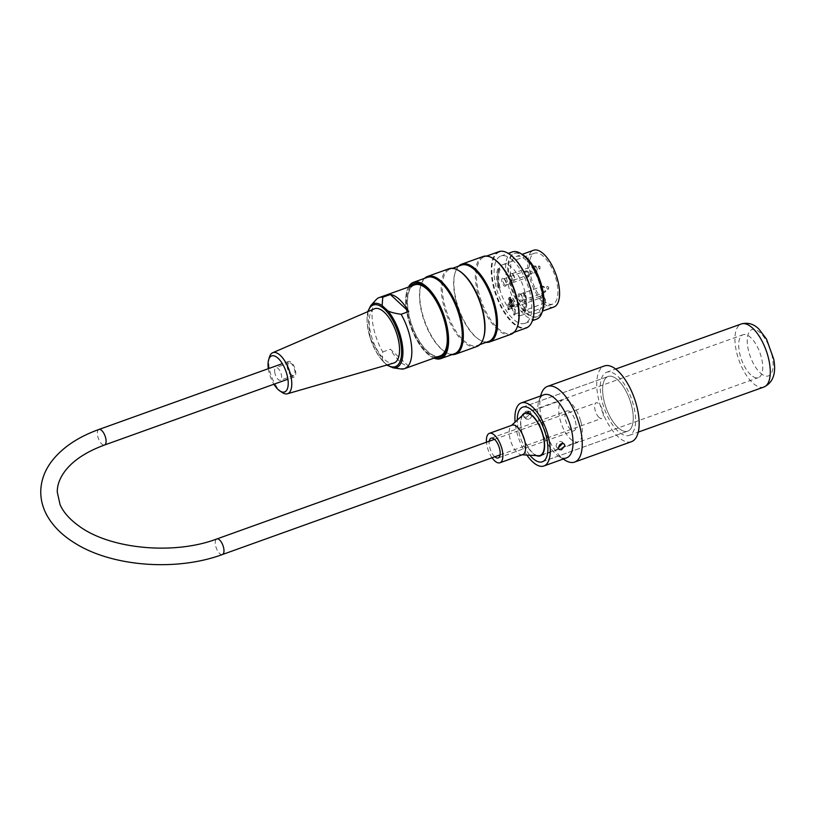 <?xml version="1.0" encoding="UTF-8"?>
<svg xmlns="http://www.w3.org/2000/svg" width="815" height="815" viewBox="0 0 815 815"><rect width="100%" height="100%" fill="white"/><g stroke="black" fill="none" stroke-linecap="round" stroke-linejoin="round"><path stroke-width="0.61" stroke-dasharray="4.08 3.06" d="M512.39 251.917A35.728 15.403 -109.7 0 0 509.966 290.751A35.728 15.403 -109.7 0 0 536.535 319.185M512.951 260.505A35.728 15.403 -109.7 0 0 500.889 256.042A35.728 15.403 -109.7 0 0 498.454 294.877A35.728 15.403 -109.7 0 0 525.023 323.311A35.728 15.403 -109.7 0 0 530.687 296.232A35.728 15.403 -109.7 0 0 512.951 260.505M542.301 311.595A33.68 14.517 70.3 0 1 537.605 316.617A33.68 14.517 70.3 0 1 512.564 289.814A33.68 14.517 70.3 0 1 514.856 253.221A33.68 14.517 70.3 0 1 521.682 254.107M526.225 260.301A30.145 12.999 -109.7 0 0 516.048 256.542A30.145 12.999 -109.7 0 0 511.26 279.392A30.145 12.999 -109.7 0 0 526.225 309.537A30.145 12.999 -109.7 0 0 536.413 313.296A30.145 12.999 -109.7 0 0 541.201 290.446A30.145 12.999 -109.7 0 0 526.225 260.301M451.989 354.617A41.321 17.808 70.3 0 1 445.795 352.345A41.321 17.808 70.3 0 1 424.778 321.324A41.321 17.808 70.3 0 1 421.274 284.017A41.321 17.808 70.3 0 1 424.605 278.322M449.014 268.726A41.321 17.808 -109.7 0 0 446.213 313.632A41.321 17.808 -109.7 0 0 476.928 346.497M486.127 342.371A41.321 17.808 70.3 0 1 479.933 340.089A41.321 17.808 70.3 0 1 458.916 309.068A41.321 17.808 70.3 0 1 455.412 271.762A41.321 17.808 70.3 0 1 458.743 266.067M483.163 256.47A41.321 17.808 -109.7 0 0 480.351 301.377A41.321 17.808 -109.7 0 0 511.066 334.252M532.531 320.275A40.088 17.278 70.3 0 1 496.692 295.519A40.088 17.278 70.3 0 1 508.611 253.618M408.61 287.023A40.088 17.278 -109.7 0 0 407.174 290.221A40.088 17.278 -109.7 0 0 426.836 353.313A40.088 17.278 -109.7 0 0 430.962 356.512A40.088 17.278 -109.7 0 0 434.11 358.07M436.025 357.378A38.743 16.697 70.3 0 1 426.836 352.212A38.743 16.697 70.3 0 1 408.519 317.646A38.743 16.697 70.3 0 1 410.536 286.33M433.967 358.121A40.536 17.472 70.3 0 1 431.39 356.776A40.536 17.472 70.3 0 1 427.223 353.537A40.536 17.472 70.3 0 1 407.337 289.743A40.536 17.472 70.3 0 1 408.478 287.074M454.566 353.7A40.536 17.472 70.3 0 1 445.051 351.876A40.536 17.472 70.3 0 1 424.432 321.446A40.536 17.472 70.3 0 1 420.998 284.843A40.536 17.472 70.3 0 1 427.182 277.395M498.882 251.662A40.536 17.472 -109.7 0 0 496.131 295.713A40.536 17.472 -109.7 0 0 526.266 327.966M517.657 325.827A40.536 17.472 70.3 0 1 511.474 333.274A40.536 17.472 70.3 0 1 481.339 301.02A40.536 17.472 70.3 0 1 484.09 256.97A40.536 17.472 70.3 0 1 493.605 258.783M488.705 341.444A40.536 17.472 70.3 0 1 479.189 339.631A40.536 17.472 70.3 0 1 458.57 309.191A40.536 17.472 70.3 0 1 455.137 272.597A40.536 17.472 70.3 0 1 461.331 265.14M483.519 338.072A40.536 17.472 70.3 0 1 477.325 345.529A40.536 17.472 70.3 0 1 447.19 313.276A40.536 17.472 70.3 0 1 449.951 269.225A40.536 17.472 70.3 0 1 459.466 271.038M543.167 298.942A33.68 14.517 70.3 0 1 536.851 316.882A33.68 14.517 70.3 0 1 511.81 290.089A33.68 14.517 70.3 0 1 514.102 253.485A33.68 14.517 70.3 0 1 525.471 257.693A33.68 14.517 70.3 0 1 530.382 263.327M438.113 356.634A38.081 16.412 70.3 0 1 427.406 351.469A38.081 16.412 70.3 0 1 408.998 315.772A38.081 16.412 70.3 0 1 412.614 285.586M423.168 286.045A38.081 16.412 70.3 0 1 423.484 286.238A38.081 16.412 70.3 0 1 442.851 314.835A38.081 16.412 70.3 0 1 446.09 349.217A38.081 16.412 70.3 0 1 445.968 349.564M287.95 367.056A6.703 2.883 -109.7 0 0 293.675 375.481A6.703 2.883 -109.7 0 0 294.123 368.197A6.703 2.883 -109.7 0 0 289.152 362.869A6.703 2.883 -109.7 0 0 287.95 367.056M274.665 371.823A6.703 2.883 -109.7 0 0 280.391 380.248A6.703 2.883 -109.7 0 0 280.849 372.964A6.703 2.883 -109.7 0 0 275.867 367.636A6.703 2.883 -109.7 0 0 274.665 371.823M268.339 368.675A19.132 8.242 -109.7 0 0 273.921 384.232M282.163 392.484A21.811 9.403 70.3 0 1 269.001 366.281A21.811 9.403 70.3 0 1 269.449 357.072M374.309 308.834A28.81 12.419 -109.7 0 0 372.669 340.018A28.81 12.419 -109.7 0 0 393.757 363.042M386.901 365.028L382.133 360.271L382.765 351.927A37.745 16.269 70.3 0 1 376.102 299.696M408.702 366.261L390.344 349.207A37.745 16.269 -109.7 0 0 408.702 366.261L401.112 368.981C395.255 368.156 390.843 367.035 387.879 365.609A33.935 14.629 70.3 0 0 393.115 367.83M382.765 351.927L390.344 349.207M414.662 284.853A37.745 16.269 -109.7 0 0 418.227 339.203A37.745 16.269 -109.7 0 0 427.406 351.194A37.745 16.269 -109.7 0 0 440.151 355.9M447.252 341.597A37.745 16.269 -109.7 0 0 429.23 291.383M511.769 302.885L511.769 300.878L511.056 300.215L511.056 303.323L513.705 305.768L513.705 304.678L511.769 302.885L511.005 303.149L511.005 301.153L510.302 300.49L510.302 303.588L512.941 306.043L512.941 304.953L511.005 303.149M510.19 298.056L512.635 300.338L512.635 303.435L511.932 302.783L511.932 300.776L510.893 299.808L510.893 303.2L510.19 302.548L510.19 298.056L509.426 298.331L511.881 300.613L511.881 303.71L511.178 303.048L511.178 301.051L510.139 300.083L510.139 303.475L509.426 302.813L509.426 298.331M513.705 304.678L512.941 304.953M513.705 305.768L512.941 306.043M511.056 303.323L510.302 303.588M511.056 300.215L510.302 300.49M511.769 300.878L511.005 301.153M511.932 302.783L511.178 303.048M512.635 303.435L511.881 303.71M511.932 300.776L511.178 301.051M510.893 299.808L510.139 300.083M510.893 303.2L510.139 303.475M510.19 302.548L509.426 302.813M512.635 300.338L511.881 300.613M511.056 306.318A5.022 2.17 70.3 0 1 508.56 301.295A5.022 2.17 70.3 0 1 509.355 297.485A5.022 2.17 70.3 0 1 513.093 301.479A5.022 2.17 70.3 0 1 512.757 306.939A5.022 2.17 70.3 0 1 511.056 306.318M521.203 294.633A3.331 1.436 -109.7 0 0 520.866 294.358A3.331 1.436 -109.7 0 0 520.082 294.215A3.331 1.436 -109.7 0 0 519.858 297.832A3.331 1.436 -109.7 0 0 522.334 300.48A3.331 1.436 -109.7 0 0 522.833 299.869A3.331 1.436 -109.7 0 0 521.203 294.633M504.699 279.301A3.331 1.436 70.3 0 1 506.329 284.537A3.331 1.436 70.3 0 1 505.82 285.148A3.331 1.436 70.3 0 1 503.354 282.499A3.331 1.436 70.3 0 1 503.578 278.883A3.331 1.436 70.3 0 1 504.363 279.036A3.331 1.436 70.3 0 1 504.699 279.301M512.951 274.197A3.331 1.436 70.3 0 1 514.581 279.433A3.331 1.436 70.3 0 1 514.082 280.044A3.331 1.436 70.3 0 1 511.606 277.395A3.331 1.436 70.3 0 1 511.83 273.779A3.331 1.436 70.3 0 1 512.615 273.932A3.331 1.436 70.3 0 1 512.951 274.197M540.213 298.066L541.445 298.361A27.027 11.644 70.3 0 1 529.923 271.731A27.027 11.644 70.3 0 1 534.559 253.221A27.027 11.644 70.3 0 1 554.638 274.716A27.027 11.644 70.3 0 1 552.804 304.087A27.027 11.644 70.3 0 1 545.918 302.528L545.632 303.109A5.135 2.211 -109.7 0 0 544.063 297.882A5.135 2.211 -109.7 0 0 541.191 295.794A5.135 2.211 -109.7 0 0 540.213 298.066L509.487 309.099A27.027 11.644 70.3 0 1 509.059 308.569A27.027 11.644 70.3 0 1 499.208 287.002A27.027 11.644 70.3 0 1 499.208 268.767A27.027 11.644 70.3 0 1 503.069 264.518A27.027 11.644 70.3 0 1 525.186 292.901A27.027 11.644 70.3 0 1 525.186 311.136A27.027 11.644 70.3 0 1 521.325 315.385A27.027 11.644 70.3 0 1 515.324 314.386A27.027 11.644 70.3 0 1 514.907 314.132L545.918 302.528A4.248 1.834 70.3 0 0 543.676 296.884A4.248 1.834 70.3 0 0 541.445 298.361M512.197 305.91A5.022 2.17 -109.7 0 0 513.888 306.532A5.022 2.17 -109.7 0 0 514.234 301.071A5.022 2.17 -109.7 0 0 510.496 297.078A5.022 2.17 -109.7 0 0 509.701 300.888A5.022 2.17 -109.7 0 0 512.197 305.91M520.449 294.174A4.218 1.824 70.3 0 1 522.517 300.816A4.218 1.824 70.3 0 1 518.737 298.229A4.218 1.824 70.3 0 1 520.011 293.838A4.218 1.824 70.3 0 1 520.449 294.174M503.945 278.842A4.218 1.824 70.3 0 1 506.013 285.484A4.218 1.824 70.3 0 1 502.234 282.897A4.218 1.824 70.3 0 1 503.507 278.506A4.218 1.824 70.3 0 1 503.945 278.842M512.197 273.738A4.218 1.824 70.3 0 1 514.265 280.38A4.218 1.824 70.3 0 1 510.485 277.803A4.218 1.824 70.3 0 1 511.759 273.402A4.218 1.824 70.3 0 1 512.197 273.738M553.864 307.031A30.145 12.999 70.3 0 1 543.676 303.272A30.145 12.999 70.3 0 1 528.711 273.127A30.145 12.999 70.3 0 1 533.499 250.276M507.928 304.229L507.928 308.804L509.069 308.396L509.069 303.822L507.928 304.229L514.184 310.036L514.184 314.61A1.345 0.581 70.3 0 0 514.265 315.211L515.406 314.804A1.345 0.581 70.3 0 1 515.324 314.386A1.345 0.581 70.3 0 1 515.314 314.203L514.184 314.61M509.069 303.822L515.314 309.629L514.184 310.036M509.069 308.396A1.345 0.581 70.3 0 1 509.059 308.569A1.345 0.581 70.3 0 1 508.988 308.844L507.847 309.252A27.466 11.838 -109.7 0 0 508.346 309.873L508.346 309.537A5.135 2.211 70.3 0 1 509.324 307.224A5.135 2.211 70.3 0 1 512.207 309.333A5.135 2.211 70.3 0 1 513.766 314.58L513.766 314.916A27.466 11.838 -109.7 0 0 514.265 315.211M514.907 314.132A5.135 2.211 70.3 0 1 514.907 314.172L513.766 314.916M508.346 309.873L509.487 309.13A5.135 2.211 70.3 0 1 509.487 309.099M525.441 311.371L524.34 310.352A25.571 11.023 -109.7 0 0 524.34 292.116L523.199 292.524A25.571 11.023 70.3 0 1 523.199 310.76L524.3 311.788A27.466 11.838 -109.7 0 0 524.3 293.553L525.441 293.145A27.466 11.838 70.3 0 1 525.441 311.371L524.3 311.788M524.34 310.352L523.199 310.76M500.053 287.787L498.912 288.194A25.571 11.023 70.3 0 1 498.912 269.959L497.812 268.94A27.466 11.838 -109.7 0 0 497.812 287.175L498.943 286.758L500.053 287.787A25.571 11.023 70.3 0 1 500.053 269.551L498.912 269.959M515.314 309.629L515.314 314.203M524.3 293.553L523.199 292.524M524.34 292.116L525.441 293.145M497.812 287.175L498.912 288.194M500.053 269.551L498.943 268.532L497.812 268.94M498.943 286.758A27.466 11.838 70.3 0 1 498.943 268.532M509.487 309.466A27.466 11.838 70.3 0 1 508.988 308.844M598.974 417.372A8.262 3.566 70.3 0 1 594.879 409.11A8.262 3.566 70.3 0 1 596.183 402.844A8.262 3.566 70.3 0 1 602.326 409.425A8.262 3.566 70.3 0 1 601.765 418.401A8.262 3.566 70.3 0 1 598.974 417.372M291.413 375.919A8.262 3.566 70.3 0 1 287.308 367.657A8.262 3.566 70.3 0 1 288.622 361.402A8.262 3.566 70.3 0 1 294.765 367.973A8.262 3.566 70.3 0 1 294.205 376.958A8.262 3.566 70.3 0 1 291.413 375.919M522.69 454.607A15.638 6.734 70.3 0 1 521.478 454.77A15.638 6.734 70.3 0 1 511.076 442.168A15.638 6.734 70.3 0 1 511.087 425.817A15.638 6.734 70.3 0 1 512.136 425.175M492.056 457.765A15.638 6.734 70.3 0 1 486.484 442.209M538.389 455.707A22.331 9.627 70.3 0 1 523.525 437.696A22.331 9.627 70.3 0 1 523.546 414.346M580.718 421.151A22.331 9.627 70.3 0 1 578.069 441.852A22.331 9.627 70.3 0 1 561.464 424.085A22.331 9.627 70.3 0 1 562.982 399.808A22.331 9.627 70.3 0 1 580.718 421.151M575.319 420.978A10.493 4.523 70.3 0 1 574.066 430.717A10.493 4.523 70.3 0 1 566.262 422.364A10.493 4.523 70.3 0 1 566.975 410.954A10.493 4.523 70.3 0 1 575.319 420.978M494.817 456.777A10.493 4.523 70.3 0 1 489.234 441.221M528.772 419.348L526.103 418.951C525.39 414.815 527.111 412.961 531.278 413.388C532.45 415.569 531.614 417.555 528.772 419.348M526.398 417.137C529.251 415.365 530.096 413.378 528.915 411.188C524.748 410.76 523.026 412.614 523.739 416.75L526.398 417.137M562.523 443.391L561.83 441.771C558.896 440.681 556.971 442.015 556.075 445.754L556.665 447.333L558.438 447.761M566.659 457.806A33.497 14.436 70.3 0 1 558.795 456.308A33.497 14.436 70.3 0 1 541.761 431.155A33.497 14.436 70.3 0 1 538.919 400.909A33.497 14.436 70.3 0 1 544.033 394.745M541.323 393.788A40.2 17.329 -109.7 0 0 544.736 430.086A40.2 17.329 -109.7 0 0 565.182 460.271M631.523 441.659A40.2 17.329 70.3 0 1 601.633 409.67A40.2 17.329 70.3 0 1 604.363 365.976M526.908 455.076A33.497 14.436 70.3 0 1 515.09 422.129M633.265 418.054A29.034 12.51 70.3 0 1 627.754 431.145A29.034 12.51 70.3 0 1 606.166 408.04A29.034 12.51 70.3 0 1 608.143 376.489A29.034 12.51 70.3 0 1 624.443 388.398A29.034 12.51 70.3 0 1 633.265 418.054M529.862 455.239A29.034 12.51 70.3 0 1 517.26 420.132A29.034 12.51 70.3 0 0 529.862 455.239M617.943 431.166A33.497 14.436 70.3 0 1 601.317 397.679A33.497 14.436 70.3 0 1 606.625 372.282A33.497 14.436 70.3 0 1 631.533 398.943A33.497 14.436 70.3 0 1 629.261 435.353A33.497 14.436 70.3 0 1 617.943 431.166M617.943 427.518A29.034 12.51 70.3 0 1 603.528 398.494A29.034 12.51 70.3 0 1 608.143 376.489A29.034 12.51 70.3 0 1 629.72 399.595A29.034 12.51 70.3 0 1 627.754 431.145A29.034 12.51 70.3 0 1 617.943 427.518M750.717 374.778A22.779 9.821 70.3 0 1 739.409 351.998A22.779 9.821 70.3 0 1 743.025 334.731A22.779 9.821 70.3 0 1 759.957 352.854A22.779 9.821 70.3 0 1 758.408 377.61A22.779 9.821 70.3 0 1 750.717 374.778M536.321 455.595A22.779 9.821 70.3 0 1 532.592 453.048A22.779 9.821 70.3 0 1 522.028 415.742M368.156 311.493A32.722 14.1 -109.7 0 0 371.08 340.589A32.722 14.1 -109.7 0 0 387.319 364.906M382.133 360.271A33.935 14.629 70.3 0 1 370.764 305.554M546.773 287.114A1.559 0.672 -109.7 0 0 547.313 288.805A1.559 0.672 -109.7 0 0 548.22 289.284A1.559 0.672 -109.7 0 0 548.23 287.644A1.559 0.672 -109.7 0 0 547.181 286.391A1.559 0.672 -109.7 0 0 546.773 287.114M530.27 271.782A1.559 0.672 -109.7 0 0 530.809 273.473A1.559 0.672 -109.7 0 0 531.716 273.952A1.559 0.672 -109.7 0 0 531.726 272.322A1.559 0.672 -109.7 0 0 530.677 271.059A1.559 0.672 -109.7 0 0 530.27 271.782M539.347 266.169A1.559 0.672 -109.7 0 0 538.929 265.955A1.559 0.672 -109.7 0 0 538.705 267.677A1.559 0.672 -109.7 0 0 539.968 268.858A1.559 0.672 -109.7 0 0 540.09 267.605A1.559 0.672 -109.7 0 0 539.347 266.169M542.26 287.654A3.138 1.355 70.3 0 1 543.085 286.208A3.138 1.355 70.3 0 1 543.911 286.636A3.138 1.355 70.3 0 1 545.418 289.519A3.138 1.355 70.3 0 1 545.174 292.025A3.138 1.355 70.3 0 1 543.34 291.077A3.138 1.355 70.3 0 1 542.26 287.654M525.757 272.322A3.138 1.355 70.3 0 1 526.582 270.875A3.138 1.355 70.3 0 1 527.407 271.303A3.138 1.355 70.3 0 1 528.915 274.186A3.138 1.355 70.3 0 1 528.67 276.693A3.138 1.355 70.3 0 1 526.836 275.745A3.138 1.355 70.3 0 1 525.757 272.322M535.659 266.199A3.138 1.355 70.3 0 1 537.167 269.082A3.138 1.355 70.3 0 1 536.922 271.599A3.138 1.355 70.3 0 1 534.385 269.225A3.138 1.355 70.3 0 1 534.834 265.782A3.138 1.355 70.3 0 1 535.659 266.199M543.004 286.809A3.331 1.436 -109.7 0 0 541.883 286.391A3.331 1.436 -109.7 0 0 541.252 287.889A3.331 1.436 -109.7 0 0 542.26 291.291A3.331 1.436 -109.7 0 0 544.125 292.656A3.331 1.436 -109.7 0 0 544.654 290.13A3.331 1.436 -109.7 0 0 543.004 286.809M526.5 271.477A3.331 1.436 -109.7 0 0 525.38 271.059A3.331 1.436 -109.7 0 0 524.748 272.556A3.331 1.436 -109.7 0 0 525.757 275.959A3.331 1.436 -109.7 0 0 527.621 277.324A3.331 1.436 -109.7 0 0 528.151 274.798A3.331 1.436 -109.7 0 0 526.5 271.477M534.752 266.373A3.331 1.436 -109.7 0 0 533.631 265.965A3.331 1.436 -109.7 0 0 533.407 269.582A3.331 1.436 -109.7 0 0 535.873 272.22A3.331 1.436 -109.7 0 0 536.402 269.704A3.331 1.436 -109.7 0 0 534.752 266.373M509.487 309.13L508.346 309.537M514.907 314.172L513.766 314.58M222.413 554.526A8.262 3.566 70.3 0 1 219.622 553.497A8.262 3.566 70.3 0 1 215.517 545.235A8.262 3.566 70.3 0 1 216.831 538.97M98.941 429.464A8.262 3.566 -109.7 0 0 97.627 435.719A8.262 3.566 -109.7 0 0 101.732 443.981A8.262 3.566 -109.7 0 0 104.524 445.021M763.93 387.023A33.497 14.436 70.3 0 1 752.612 382.846A33.497 14.436 70.3 0 1 735.986 349.35A33.497 14.436 70.3 0 1 741.304 323.963M760.201 372.832A24.562 10.585 -109.7 0 0 771.428 353.17A24.562 10.585 -109.7 0 0 748.975 332.306A24.562 10.585 -109.7 0 0 760.201 372.832M525.023 323.311L532.409 320.662M500.889 256.042L508.265 253.394M511.474 333.274L514.051 332.347M484.09 256.97L486.667 256.042M477.325 345.529L479.913 344.602M449.951 269.225L452.529 268.298M536.851 316.882L537.605 316.617M514.102 253.485L514.856 253.221M479.189 339.631L479.933 340.089M455.137 272.597L455.412 271.762M445.051 351.876L445.795 352.345M420.998 284.843L421.274 284.017M423.484 286.238L422.853 285.841M446.09 349.217L445.846 349.93M289.152 362.869L275.867 367.636M293.675 375.481L280.391 380.248M385.729 364.132L386.88 365.028M384.12 362.685L370.132 338.215L367.738 311.676M522.334 300.48L544.125 292.656L548.22 289.284C549.167 287.715 548.821 286.758 547.181 286.391L541.883 286.391L520.082 294.215M505.82 285.148L527.621 277.324L531.716 273.952C532.664 272.383 532.317 271.426 530.677 271.059L525.38 271.059L503.578 278.883M511.83 273.779L533.631 265.965L539.988 266.403L539.968 268.858L535.873 272.22L514.082 280.044M509.324 307.224L541.191 295.794C542.922 295.641 544.237 295.244 546.05 302.762M510.496 297.078L509.355 297.485M513.888 306.532L512.757 306.939M520.866 294.358L520.011 293.838M522.833 299.869L522.517 300.816M504.363 279.036L503.507 278.506M506.329 284.537L506.013 285.484M512.615 273.932L511.759 273.402M514.581 279.433L514.265 280.38M536.413 313.296L542.505 311.106M516.048 256.542L522.14 254.351M521.325 315.385L552.804 304.087M503.069 264.518L534.559 253.221M500.074 454.892L601.765 418.401M494.491 439.336L596.183 402.844M288.622 361.402L282.347 363.653M294.205 376.958L287.919 379.209M521.478 454.77L522.12 454.811M541.955 454.811L578.069 441.852M526.867 412.767L562.982 399.808M498.199 457.938L574.066 430.717M491.109 438.175L566.975 410.954M523.739 416.75L526.103 418.951M528.915 411.188L531.278 413.388M556.665 447.333L559.029 449.534M561.83 441.771L564.194 443.971M558.795 456.308L563.206 459.049M538.919 400.909L540.579 395.988M542.393 461.769L627.754 431.145L542.393 461.769M522.782 407.123L608.143 376.489L522.782 407.123M629.261 435.353L638.267 432.113M606.625 372.282L615.641 369.052M540.284 455.891L758.408 377.61M524.891 413.001L743.025 334.731"/><path stroke-width="1.22" d="M532.409 320.662L536.535 319.185A35.728 15.403 -109.7 0 0 543.238 300.134A35.728 15.403 -109.7 0 0 529.679 262.349A35.728 15.403 -109.7 0 0 524.463 256.368A35.728 15.403 -109.7 0 0 512.39 251.917L508.265 253.394M521.682 254.107A33.68 14.517 70.3 0 1 526.225 257.418A33.68 14.517 70.3 0 1 542.301 311.595M424.605 278.322A41.321 17.808 70.3 0 1 427.59 276.417A41.321 17.808 70.3 0 1 441.536 281.572A41.321 17.808 70.3 0 1 462.044 322.883A41.321 17.808 70.3 0 1 455.493 354.189A41.321 17.808 70.3 0 1 451.989 354.617M455.493 354.189L476.928 346.497A41.321 17.808 -109.7 0 0 483.234 338.908A41.321 17.808 -109.7 0 0 462.971 273.881A41.321 17.808 -109.7 0 0 458.723 270.58A41.321 17.808 -109.7 0 0 449.014 268.726L427.59 276.417M458.743 266.067A41.321 17.808 70.3 0 1 461.728 264.162A41.321 17.808 70.3 0 1 475.685 269.317A41.321 17.808 70.3 0 1 496.192 310.627A41.321 17.808 70.3 0 1 489.632 341.943A41.321 17.808 70.3 0 1 486.127 342.371M489.632 341.943L511.066 334.252A41.321 17.808 -109.7 0 0 517.382 326.652A41.321 17.808 -109.7 0 0 497.119 261.625A41.321 17.808 -109.7 0 0 492.861 258.324A41.321 17.808 -109.7 0 0 483.163 256.47L461.728 264.162M508.611 253.618A40.088 17.278 70.3 0 1 508.825 253.74A40.088 17.278 70.3 0 1 512.951 256.949A40.088 17.278 70.3 0 1 532.613 320.04A40.088 17.278 70.3 0 1 532.531 320.275M434.11 358.07A40.088 17.278 -109.7 0 0 443.105 314.743A40.088 17.278 -109.7 0 0 408.61 287.023M410.536 286.33A38.743 16.697 70.3 0 1 422.853 285.841A38.743 16.697 70.3 0 1 442.555 314.936A38.743 16.697 70.3 0 1 445.846 349.93A38.743 16.697 70.3 0 1 436.025 357.378M408.478 287.074A40.536 17.472 70.3 0 1 413.531 282.296A40.536 17.472 70.3 0 1 427.223 287.349A40.536 17.472 70.3 0 1 447.343 327.875A40.536 17.472 70.3 0 1 440.905 358.6A40.536 17.472 70.3 0 1 433.967 358.121M413.531 282.296L427.182 277.395A40.536 17.472 70.3 0 1 440.874 282.448A40.536 17.472 70.3 0 1 460.995 322.974A40.536 17.472 70.3 0 1 454.566 353.7L440.905 358.6M514.051 332.347L526.266 327.966A40.536 17.472 -109.7 0 0 532.46 320.519A40.536 17.472 -109.7 0 0 512.574 256.715A40.536 17.472 -109.7 0 0 508.397 253.475A40.536 17.472 -109.7 0 0 498.882 251.662L486.667 256.042M492.861 258.324L493.605 258.783A40.536 17.472 70.3 0 1 497.782 262.033A40.536 17.472 70.3 0 1 517.657 325.827L517.382 326.652M452.529 268.298L461.331 265.14A40.536 17.472 70.3 0 1 475.013 270.193A40.536 17.472 70.3 0 1 495.133 310.719A40.536 17.472 70.3 0 1 488.705 341.444L479.913 344.602M458.723 270.58L459.466 271.038A40.536 17.472 70.3 0 1 463.633 274.278A40.536 17.472 70.3 0 1 483.519 338.072L483.234 338.908M529.679 262.349L530.382 263.327A33.68 14.517 70.3 0 1 543.167 298.942L543.238 300.134M412.614 285.586A38.081 16.412 70.3 0 1 423.168 286.045M445.968 349.564A38.081 16.412 70.3 0 1 438.113 356.634M273.921 384.232A19.132 8.242 -109.7 0 0 279.779 390.884A19.132 8.242 -109.7 0 0 288.235 383.417A19.132 8.242 -109.7 0 0 279.902 360.21A19.132 8.242 -109.7 0 0 268.634 359.812A19.132 8.242 -109.7 0 0 268.237 367.901A19.132 8.242 -109.7 0 0 268.339 368.675M268.634 359.812L269.449 357.072A21.811 9.403 70.3 0 1 272.679 352.742A21.811 9.403 70.3 0 1 280.279 355.36A21.811 9.403 70.3 0 1 291.159 377.447A21.811 9.403 70.3 0 1 287.4 393.777A21.811 9.403 70.3 0 1 282.163 392.484L279.779 390.884M287.4 393.777L393.757 363.042A28.81 12.419 -109.7 0 0 398.718 341.475A28.81 12.419 -109.7 0 0 384.354 312.308A28.81 12.419 -109.7 0 0 374.309 308.834L272.679 352.742M387.879 365.609L386.901 365.028M390.344 294.5L408.702 311.554A37.745 16.269 -109.7 0 0 390.344 294.5L382.765 297.231L382.133 305.574L387.879 310.902C390.843 312.328 395.255 313.459 401.112 314.274A37.745 16.269 70.3 0 1 404.688 368.625A37.745 16.269 70.3 0 1 401.112 368.981L393.115 367.83A33.935 14.629 70.3 0 0 402.712 347.771A33.935 14.629 70.3 0 0 387.879 310.902M401.112 314.274L408.702 311.554M367.738 311.676L370.764 305.554L376.102 299.696A37.745 16.269 70.3 0 1 379.189 297.577A37.745 16.269 70.3 0 1 382.765 297.231M404.688 368.625L440.151 355.9A37.745 16.269 -109.7 0 0 447.252 341.597M429.23 291.383A37.745 16.269 -109.7 0 0 414.662 284.853L379.189 297.577M522.14 254.351L533.499 250.276A30.145 12.999 70.3 0 1 555.911 274.268A30.145 12.999 70.3 0 1 553.864 307.031L542.505 311.106M486.484 442.209A15.638 6.734 70.3 0 1 489.377 433.346L512.136 425.175A15.638 6.734 70.3 0 1 524.554 440.11A15.638 6.734 70.3 0 1 522.69 454.607L499.931 462.767A15.638 6.734 70.3 0 1 492.056 457.765M489.377 433.346A15.638 6.734 70.3 0 1 501.785 448.281A15.638 6.734 70.3 0 1 499.931 462.767M511.565 425.379L523.546 414.346A22.331 9.627 70.3 0 1 525.043 413.429A22.331 9.627 70.3 0 1 542.78 434.762A22.331 9.627 70.3 0 1 540.131 455.463A22.331 9.627 70.3 0 1 538.389 455.707L522.12 454.811M489.234 441.221A10.493 4.523 70.3 0 1 491.109 438.175A10.493 4.523 70.3 0 1 499.442 448.209A10.493 4.523 70.3 0 1 498.199 457.938A10.493 4.523 70.3 0 1 494.817 456.777M561.535 449.778L559.029 449.534L558.428 447.944C559.355 444.216 561.27 442.891 564.194 443.971L564.877 445.632L561.535 449.778M558.438 447.761L562.523 443.391M515.09 422.129A33.497 14.436 70.3 0 1 521.274 402.916L544.033 394.745A33.497 14.436 70.3 0 1 562.849 408.478A33.497 14.436 70.3 0 1 573.037 442.708A33.497 14.436 70.3 0 1 566.659 457.806L543.9 465.976A33.497 14.436 70.3 0 1 526.908 455.076M563.206 459.049L565.182 460.271A40.2 17.329 -109.7 0 0 574.616 462.074A40.2 17.329 -109.7 0 0 582.256 443.951A40.2 17.329 -109.7 0 0 570.042 402.885A40.2 17.329 -109.7 0 0 547.466 386.402A40.2 17.329 -109.7 0 0 541.323 393.788L540.579 395.988M547.466 386.402L604.363 365.976A40.2 17.329 70.3 0 1 626.949 382.459A40.2 17.329 70.3 0 1 639.164 423.525A40.2 17.329 70.3 0 1 631.523 441.659L574.616 462.074M521.274 402.916A33.497 14.436 70.3 0 1 540.09 416.648A33.497 14.436 70.3 0 1 550.268 450.868A33.497 14.436 70.3 0 1 543.9 465.976M547.914 448.678A29.034 12.51 70.3 0 1 542.393 461.769A29.034 12.51 70.3 0 1 529.862 455.239A29.034 12.51 70.3 0 0 532.592 458.152A29.034 12.51 70.3 0 0 542.393 461.769L542.393 461.769A29.034 12.51 70.3 0 0 544.369 430.218A29.034 12.51 70.3 0 0 522.782 407.123A29.034 12.51 70.3 0 1 539.092 419.022A29.034 12.51 70.3 0 1 547.914 448.678M517.26 420.132A29.034 12.51 70.3 0 1 522.782 407.123A29.034 12.51 70.3 0 0 517.26 420.132M522.028 415.742A22.779 9.821 70.3 0 1 524.891 413.001A22.779 9.821 70.3 0 1 541.832 431.125A22.779 9.821 70.3 0 1 540.284 455.891A22.779 9.821 70.3 0 1 536.321 455.595M387.319 364.906A32.722 14.1 -109.7 0 0 401.622 351.876A32.722 14.1 -109.7 0 0 387.115 312.023A32.722 14.1 -109.7 0 0 368.156 311.493M370.764 305.554A33.935 14.629 70.3 0 1 382.133 305.574M494.491 439.336L216.831 538.97A8.262 3.566 70.3 0 1 222.974 545.541A8.262 3.566 70.3 0 1 222.413 554.526L500.074 454.892M216.831 538.97C173.921 555.28 110.198 549.066 79.3 526.266C69.856 519.532 63.458 512.35 60.096 504.73L57.274 492.097C57.182 484.67 60.096 477.233 66.035 469.776C74.267 459.701 87.093 451.449 104.524 445.021A8.262 3.566 -109.7 0 0 105.084 436.035A8.262 3.566 -109.7 0 0 98.941 429.464C77.985 437.003 62.195 447.669 51.559 461.463C44.428 470.978 40.821 481.217 40.75 492.158C40.811 500.033 42.798 507.623 46.7 514.907C52.68 525.848 62.062 535.241 74.837 543.096C112.062 566.751 176.509 571.559 222.413 554.526M741.304 323.963A33.497 14.436 70.3 0 1 766.202 350.613A33.497 14.436 70.3 0 1 763.93 387.023C773.078 382.612 776.359 373.362 773.751 359.262L766.548 339.162L759.04 329.209C753.855 323.963 747.946 322.21 741.304 323.963L615.641 369.052M386.88 365.028L393.115 367.83M282.347 363.653L98.941 429.464M287.919 379.209L104.524 445.021M540.131 455.463L541.955 454.811M525.043 413.429L526.867 412.767M638.267 432.113L763.93 387.023"/></g></svg>
